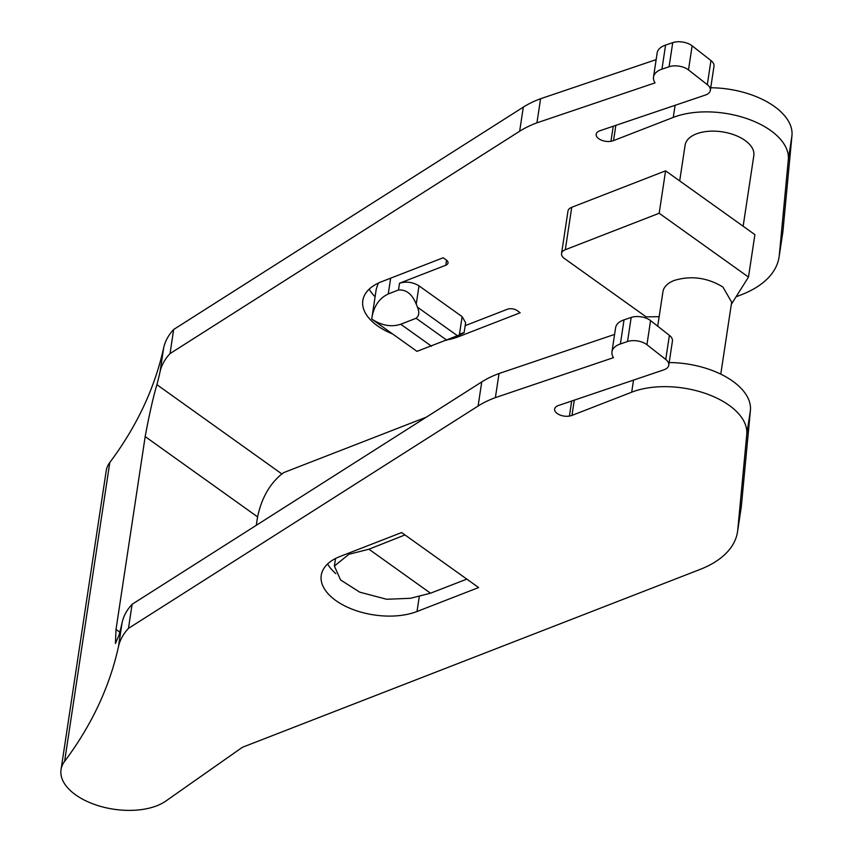 <?xml version="1.0" encoding="UTF-8"?>
<svg xmlns="http://www.w3.org/2000/svg" width="853" height="853" viewBox="0 0 853 853"><rect width="100%" height="100%" fill="white"/><g stroke="black" fill="none" stroke-linecap="round" stroke-linejoin="round"><path stroke-width="1.28" d="M256.295 525.299L257.574 516.875C261.562 498.205 269.665 483.896 281.874 473.959L283.921 472.519L426.276 417.192M736.054 296.812L741.524 294.69A115.848 62.546 8.6 0 0 779.077 257.009L782.723 232.901A115.848 62.546 8.6 0 0 782.958 231.024L779.311 255.132A115.848 62.546 8.6 0 1 779.077 257.009M519.658 131.234L170.024 353.6L173.671 329.493L523.305 107.126L519.658 131.234A115.848 62.546 8.6 0 1 536.932 122.843L655.051 82.869A23.17 12.507 8.6 0 1 653.515 77.037A23.17 12.507 8.6 0 1 661.949 69.168L669.083 66.758A13.904 7.506 8.6 0 1 688.488 69.925L707.308 84.66A13.904 7.506 8.6 0 1 710.336 90.365A13.904 7.506 8.6 0 1 705.282 95.088L599.947 130.733A10.321 5.576 8.6 0 0 596.194 134.241A10.321 5.576 8.6 0 0 600.661 139.828A10.321 5.576 8.6 0 0 610.961 141.299A11.579 6.259 8.6 0 0 613.542 140.606L673.262 117.405A69.509 37.532 8.6 0 1 749.073 119.399A69.509 37.532 8.6 0 1 788.321 159.671L779.311 255.132M119.825 632.148L116.019 629.429L145.181 436.587C149.179 414.963 153.082 397.658 156.888 384.671A926.784 500.359 8.6 0 0 160.044 371.812A115.912 62.578 8.6 0 1 170.024 353.6M679.692 180.911L685.098 145.202A34.749 18.766 8.6 0 1 696.357 133.9A34.749 18.766 8.6 0 1 745.053 140.457A34.749 18.766 8.6 0 1 753.828 155.598L743.144 226.237M392.305 333.843A57.919 31.273 8.6 0 1 362.813 300.544A57.919 31.273 8.6 0 1 381.59 281.703L443.187 257.766L446.268 259.962A6.952 3.753 8.6 0 1 448.017 262.991A6.952 3.753 8.6 0 1 445.767 265.251L399.524 283.228L398.5 289.967L388.264 293.954C378.924 298.433 373.422 306.792 371.727 319.043L416.968 351.351L459.351 334.962C465.461 332.201 465.717 331.87 460.098 333.971M464.128 332.585L465.631 322.701L462.123 316.644L419.004 285.84C412.788 282.076 406.295 281.202 399.524 283.228M465.184 325.643L507.364 309.255A6.952 3.753 8.6 0 1 517.099 310.567L520.181 312.763L458.583 336.7A57.919 31.273 8.6 0 1 448.539 339.622M371.727 319.043C381.59 325.569 391.26 327.296 400.75 324.236L416.104 318.265C419.122 315.845 419.58 312.155 417.48 307.187L416.232 304.158C412.223 294.178 406.316 289.455 398.5 289.967M116.019 629.429L115.422 643.471L118.972 635.357A926.784 500.359 -171.4 0 0 122.128 622.498A115.912 62.578 -171.4 0 1 132.108 604.287L481.753 381.92A115.848 62.546 -171.4 0 1 499.026 373.529L614.586 334.419M650.572 320.611L646.926 344.719L665.745 359.454A13.904 7.506 8.6 0 1 668.784 365.159L672.431 341.051A13.904 7.506 -171.4 0 0 669.392 335.346L650.572 320.611A13.904 7.506 -171.4 0 0 631.177 317.433L624.033 319.854A23.17 12.507 -171.4 0 0 615.599 327.723L611.953 351.831A23.17 12.507 -171.4 0 0 613.488 357.652L495.38 397.626A115.848 62.546 -171.4 0 0 478.106 406.017L128.462 628.384L132.108 604.287M750.416 410.357L746.77 434.454L737.749 529.916A115.848 62.546 8.6 0 1 737.525 531.792L741.161 507.695A115.848 62.546 -171.4 0 0 741.396 505.818L750.416 410.357A69.509 37.532 -171.4 0 0 669.178 362.557M327.605 563.961A57.919 31.273 -171.4 0 0 335.815 573.579M371.727 319.065L376.248 289.167L378.274 283.121M466.815 579.112A6.952 3.753 -171.4 0 0 466.538 579.219L430.53 593.208L410.485 598.284L386.676 599.275L359.742 592.153L340.571 579.944L334.376 566.061L348.888 554.29L368.933 549.215L430.53 593.208M404.983 534.938L368.933 549.215M657.716 326.209L662.93 291.758A34.749 18.766 8.6 0 1 674.201 280.456C691.111 275.391 707.34 277.577 722.896 287.013L731.661 302.154L720.774 374.147M731.33 304.308L748.486 277.065L659.177 213.261L565.315 249.726A11.579 6.259 -171.4 0 0 561.562 253.501A11.579 6.259 -171.4 0 0 564.483 258.544L646.105 316.847L659.156 316.708M659.177 213.261L665.585 170.835L754.905 234.639L748.486 277.065M665.585 170.835L571.734 207.311A11.579 6.259 8.6 0 0 567.981 211.075L561.562 253.501M375.107 296.716A57.919 31.273 8.6 0 1 369.168 289.178M160.044 371.812L163.691 347.715A115.912 62.578 8.6 0 1 173.671 329.493M536.932 122.843L540.578 98.735L656.149 59.625M523.305 107.126A115.848 62.546 8.6 0 1 540.578 98.735M653.515 77.037L657.162 52.939A23.17 12.507 8.6 0 1 665.585 45.07L672.729 42.65A13.904 7.506 8.6 0 1 692.135 45.827L710.954 60.563A13.904 7.506 8.6 0 1 713.982 66.267L710.336 90.365M710.73 87.763A69.509 37.532 8.6 0 1 791.968 135.563L782.958 231.024M737.525 531.792A115.848 62.546 8.6 0 1 699.972 569.473L242.369 747.303L165.855 801.042A57.919 31.273 8.6 0 1 156.803 805.786A57.919 31.273 8.6 0 1 92.838 803.835A57.919 31.273 8.6 0 1 61.032 769.619L106.23 470.728A57.919 31.273 8.6 0 1 109.802 462.465A926.784 500.359 8.6 0 0 163.691 347.715M128.462 628.384A115.912 62.578 -171.4 0 0 118.482 646.606A926.784 500.359 8.6 0 1 64.604 761.356L109.802 462.465M61.032 769.619A57.919 31.273 8.6 0 1 64.604 761.356M340.027 556.487A57.919 31.273 -171.4 0 0 321.25 575.327A57.919 31.273 -171.4 0 0 353.067 609.543A57.919 31.273 -171.4 0 0 417.021 611.494L478.629 587.546L401.635 532.549L340.027 556.487M499.026 373.529L495.38 397.626M646.926 344.719A13.904 7.506 -171.4 0 0 627.531 341.541L620.387 343.962A23.17 12.507 -171.4 0 0 611.953 351.831M668.784 365.159A13.904 7.506 8.6 0 1 663.719 369.882L558.395 405.527A10.321 5.576 -171.4 0 0 554.631 409.035A10.321 5.576 -171.4 0 0 559.099 414.611A10.321 5.576 -171.4 0 0 569.409 416.083A11.579 6.259 -171.4 0 0 571.979 415.4L631.7 392.188L633.534 380.097M746.77 434.454A69.509 37.532 -171.4 0 0 707.521 394.182A69.509 37.532 -171.4 0 0 631.7 392.188M281.874 473.959L156.888 384.671M257.574 516.875L145.181 436.587M446.535 260.165L445.767 265.251M390.653 278.174L388.264 293.954M419.004 285.84L416.232 304.158M462.123 316.644L459.351 334.962M417.48 307.187L457.517 335.794M416.104 318.265L446.908 340.262M349.09 552.968L348.888 554.29M400.75 324.236L431.543 346.233M565.315 249.726L571.734 207.311M458.583 336.7L458.807 335.208M661.949 69.168L665.585 45.07M672.729 42.65L669.083 66.758M688.488 69.925L692.135 45.827M710.954 60.563L707.308 84.66M610.961 141.299L613.243 126.244M613.542 140.606L615.845 125.359M675.096 105.303L673.262 117.405M788.321 159.671L791.968 135.563M118.482 646.606L122.128 622.498M419.356 596.044L417.021 611.494M478.106 406.017L481.753 381.92M624.033 319.854L620.387 343.962M627.531 341.541L631.177 317.433M665.745 359.454L669.392 335.346M571.681 401.027L569.409 416.083M574.282 400.142L571.979 415.4M737.749 529.916L741.396 505.818M335.517 558.502L334.376 566.061"/></g></svg>
